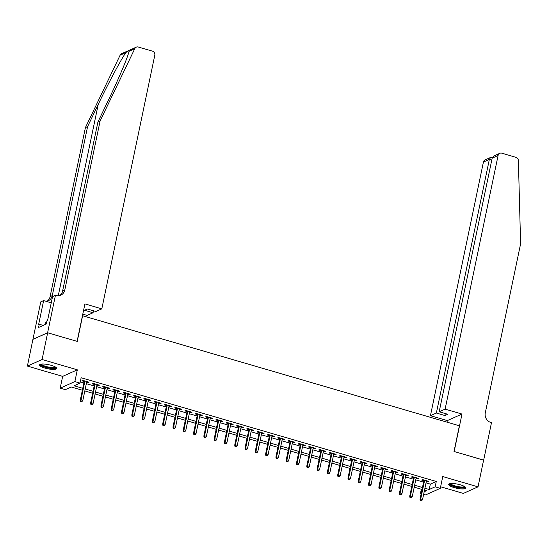 <?xml version="1.0" encoding="UTF-8"?>
<svg xmlns="http://www.w3.org/2000/svg" width="548" height="548" viewBox="0 0 548 548"><rect width="100%" height="100%" fill="white"/><g stroke="black" fill="none" stroke-linecap="round" stroke-linejoin="round"><path stroke-width="0.82" d="M45.025 368.092A8.782 2.089 -168.2 0 0 56.711 368.509A8.782 2.089 -168.2 0 0 51.211 365.331A8.782 2.089 -168.2 0 0 39.525 364.92A8.782 2.089 -168.2 0 0 45.025 368.092M454.21 487.61A8.782 2.089 -168.2 0 0 465.896 488.021A8.782 2.089 -168.2 0 0 460.395 484.843A8.782 2.089 -168.2 0 0 448.709 484.432A8.782 2.089 -168.2 0 0 454.21 487.61M82.358 390.231L71.295 386.998L65.342 389.655L60.198 388.148L74.871 381.593L80.015 383.1L74.069 385.758L82.762 388.292M47.608 332.759L77.104 341.37L84.926 303.921L101.812 308.853L154.789 55.238A3.377 3.117 65.9 0 0 152.371 51.128L138.322 47.025A3.377 3.117 65.9 0 0 134.815 48.587L100.092 121.012L64.774 290.084A7.878 7.268 -114.1 0 1 60.78 295.173A7.878 7.268 -114.1 0 1 55.999 295.468L55.437 295.304L47.608 332.759L32.935 339.315L27.4 366.085L62.657 376.38L60.198 388.148M440.626 486.775L463.348 493.412L478.02 486.857L442.763 476.561L440.304 488.33L425.632 494.885L423.652 494.31M421.193 493.59L420.487 493.385L421.309 493.015M421.35 489.241L420.487 493.385M32.99 339.328L47.662 332.773L42.073 359.522L27.4 366.085M47.662 332.773L77.254 341.418L82.625 315.737L459.382 425.775L454.018 451.463L483.61 460.101L478.02 486.857M86.646 382.216L88.077 382.634L89.071 382.189L82.892 380.387L81.899 380.826L84.18 381.49M96.941 385.217L98.373 385.641L99.359 385.196L93.187 383.395L92.194 383.833L94.475 384.497M107.23 388.224L108.668 388.642L109.655 388.203L103.483 386.395L102.49 386.84L104.771 387.505M117.525 391.231L118.957 391.649L119.95 391.21L113.772 389.402L112.785 389.847L115.066 390.512M127.821 394.238L129.253 394.656L130.246 394.218L124.067 392.409L123.074 392.854L125.355 393.519M138.117 397.245L139.548 397.663L140.541 397.225L134.363 395.416L133.37 395.862L135.651 396.526M148.405 400.252L149.844 400.67L150.83 400.225L144.658 398.423L143.665 398.869L145.946 399.533M158.701 403.26L160.132 403.677L161.126 403.232L154.947 401.431L153.961 401.876L156.242 402.54M168.996 406.267L170.428 406.685L171.421 406.239L165.243 404.438L164.249 404.883L166.53 405.547M179.292 409.274L180.724 409.692L181.717 409.246L175.538 407.445L174.545 407.89L176.826 408.555M189.581 412.281L191.019 412.699L192.006 412.254L185.834 410.452L184.84 410.897L187.121 411.562M199.876 415.288L201.308 415.706L202.301 415.261L196.122 413.459L195.136 413.898L197.417 414.569M210.172 418.295L211.603 418.713L212.597 418.268L206.418 416.466L205.431 416.905L207.706 417.576M220.467 421.302L221.899 421.72L222.892 421.275L216.713 419.473L215.72 419.912L218.001 420.583M230.756 424.303L232.194 424.727L233.181 424.282L227.009 422.481L226.016 422.919L228.297 423.583M241.052 427.31L242.483 427.728L243.476 427.289L237.305 425.481L236.311 425.926L238.592 426.591M251.347 430.317L252.779 430.735L253.772 430.296L247.593 428.488L246.607 428.933L248.881 429.598M261.643 433.324L263.074 433.742L264.067 433.304L257.889 431.495L256.896 431.94L259.177 432.605M271.938 436.331L273.37 436.749L274.363 436.311L268.184 434.502L267.191 434.948L269.472 435.612M282.227 439.338L283.665 439.756L284.652 439.311L278.48 437.51L277.487 437.955L279.768 438.619M292.522 442.346L293.954 442.763L294.947 442.318L288.769 440.517L287.782 440.962L290.063 441.626M302.818 445.353L304.25 445.771L305.243 445.325L299.064 443.524L298.071 443.969L300.352 444.634M313.114 448.36L314.545 448.778L315.538 448.333L309.36 446.531L308.366 446.976L310.648 447.641M323.402 451.367L324.841 451.785L325.827 451.34L319.655 449.538L318.662 449.983L320.943 450.648M333.698 454.374L335.129 454.792L336.123 454.347L329.944 452.545L328.958 452.984L331.239 453.655M343.993 457.381L345.425 457.799L346.418 457.354L340.24 455.552L339.246 455.991L341.527 456.662M354.289 460.389L355.721 460.806L356.714 460.361L350.535 458.56L349.542 458.998L351.823 459.669M364.578 463.389L366.016 463.814L367.002 463.368L360.831 461.567L359.837 462.005L362.118 462.67M374.873 466.396L376.305 466.814L377.298 466.375L371.126 464.567L370.133 465.012L372.414 465.677M385.169 469.403L386.6 469.821L387.594 469.383L381.415 467.574L380.428 468.019L382.703 468.684M395.464 472.41L396.896 472.828L397.889 472.39L391.71 470.581L390.717 471.027L392.998 471.691M405.76 475.417L407.191 475.835L408.178 475.397L402.006 473.588L401.013 474.034L403.294 474.698M416.048 478.425L417.48 478.842L418.473 478.404L412.302 476.596L411.308 477.041L413.589 477.705M426.043 482.884L430.331 484.131L436.276 481.473L81.138 377.743L80.015 383.1M80.268 381.888L83.878 382.942M86.344 383.662L94.174 385.95M96.633 386.669L104.469 388.957M106.928 389.676L114.758 391.964M117.224 392.683L125.054 394.971M127.52 395.69L135.349 397.978M137.808 398.697L145.645 400.985M148.104 401.705L155.933 403.992M158.399 404.712L166.229 407M168.695 407.719L176.525 410M178.984 410.726L186.82 413.007M189.279 413.726L197.109 416.014M199.575 416.733L207.404 419.021M209.87 419.741L217.7 422.029M220.166 422.748L227.995 425.036M230.455 425.755L238.284 428.043M240.75 428.762L248.58 431.05M251.046 431.769L258.875 434.057M261.341 434.776L269.171 437.064M271.63 437.784L279.466 440.071M281.925 440.791L289.755 443.079M292.221 443.798L300.051 446.086M302.517 446.805L310.346 449.093M312.805 449.812L320.642 452.093M323.101 452.812L330.93 455.1M333.396 455.82L341.226 458.107M343.692 458.827L351.521 461.115M353.981 461.834L361.817 464.122M364.276 464.841L372.106 467.129M374.572 467.848L382.401 470.136M384.867 470.855L392.697 473.143M395.163 473.862L402.992 476.15M405.452 476.87L413.288 479.158M415.747 479.877L423.577 482.165M426.344 481.432L427.776 481.85L428.769 481.404L422.59 479.603L421.604 480.048L423.878 480.712M62.657 376.38L77.33 369.825L42.073 359.522M77.33 369.825L74.871 381.593M436.276 481.473L435.16 486.823L440.304 488.33M424.193 491.727L426.433 490.727L424.522 490.165M422.056 489.446L414.226 487.158M411.76 486.439L403.931 484.151M401.472 483.432L393.635 481.144M391.176 480.425L383.347 478.137M380.881 477.418L373.051 475.13M370.585 474.41L362.755 472.123M360.296 471.403L352.46 469.122M350.001 468.403L342.171 466.115M339.705 465.396L331.876 463.108M329.41 462.389L321.58 460.101M319.114 459.382L311.285 457.094M308.825 456.374L300.989 454.087M298.53 453.367L290.7 451.079M288.234 450.36L280.405 448.072M277.939 447.353L270.109 445.065M267.65 444.346L259.814 442.058M257.355 441.339L249.525 439.051M247.059 438.332L239.229 436.044M236.763 435.324L228.934 433.036M226.475 432.317L218.638 430.036M216.179 429.317L208.35 427.029M205.884 426.31L198.054 424.022M195.588 423.303L187.759 421.015M185.299 420.295L177.463 418.008M175.004 417.288L167.174 415M164.708 414.281L156.879 411.993M154.413 411.274L146.583 408.986M144.117 408.267L136.288 405.979M133.828 405.26L125.992 402.972M123.533 402.253L115.703 399.965M113.237 399.245L105.408 396.958M102.942 396.238L95.112 393.95M92.653 393.231L84.817 390.95M424.926 488.234L429.207 489.487L435.16 486.823M85.221 389.012L93.057 391.299M95.516 392.019L103.346 394.307M105.812 395.026L113.642 397.314M116.108 398.033L123.937 400.321M126.396 401.04L134.233 403.328M136.692 404.047L144.521 406.335M146.987 407.054L154.817 409.342M157.283 410.062L165.112 412.349M167.578 413.069L175.408 415.357M177.867 416.076L185.697 418.364M188.163 419.083L195.992 421.364M198.458 422.083L206.288 424.371M208.754 425.09L216.583 427.378M219.042 428.098L226.879 430.385M229.338 431.105L237.168 433.393M239.634 434.112L247.463 436.4M249.929 437.119L257.759 439.407M260.218 440.126L268.054 442.414M270.513 443.133L278.343 445.421M280.809 446.141L288.638 448.428M291.104 449.148L298.934 451.436M301.393 452.155L309.23 454.443M311.689 455.162L319.518 457.45M321.984 458.169L329.814 460.45M332.28 461.169L340.109 463.457M342.575 464.177L350.405 466.464M352.864 467.184L360.7 469.472M363.16 470.191L370.989 472.479M373.455 473.198L381.285 475.486M383.751 476.205L391.58 478.493M394.039 479.212L401.876 481.5M404.335 482.219L412.165 484.507M414.63 485.227L422.46 487.515M430.331 484.131L429.207 489.487M427.92 481.158L427.776 481.85M417.631 478.151L417.48 478.842M407.335 475.143L407.191 475.835M397.04 472.143L396.896 472.828M386.744 469.136L386.6 469.821M376.449 466.129L376.305 466.814M366.16 463.122L366.016 463.814M355.864 460.115L355.721 460.806M345.569 457.107L345.425 457.799M335.273 454.1L335.129 454.792M324.985 451.093L324.841 451.785M314.689 448.086L314.545 448.778M304.393 445.079L304.25 445.771M294.098 442.072L293.954 442.763M283.809 439.064L283.665 439.756M273.514 436.057L273.37 436.749M263.218 433.057L263.074 433.742M252.923 430.05L252.779 430.735M242.634 427.043L242.483 427.728M232.338 424.036L232.194 424.727M222.043 421.028L221.899 421.72M211.747 418.021L211.603 418.713M201.452 415.014L201.308 415.706M191.163 412.007L191.019 412.699M180.867 409L180.724 409.692M170.572 405.993L170.428 406.685M160.276 402.986L160.132 403.677M149.988 399.978L149.844 400.67M139.692 396.971L139.548 397.663M129.397 393.971L129.253 394.656M119.101 390.964L118.957 391.649M108.812 387.957L108.668 388.642M98.517 384.949L98.373 385.641M88.221 381.942L88.077 382.634M424.029 480.021L420.015 499.235L420.727 498.913L424.638 480.199M420.686 500.495L421.72 500.797L420.686 500.495L420.727 498.913L422.577 499.454L426.488 480.74M420.015 499.235L420.289 500.673M421.72 500.797L422.577 499.454M464.916 486.727A7.597 1.808 11.8 0 1 458.635 487.419A7.597 1.808 11.8 0 1 450.127 483.637M450.709 483.562A7.035 1.678 -168.2 0 0 458.662 486.734A7.035 1.678 -168.2 0 0 464.416 486.425M449.024 484.014A8.72 2.076 -168.2 0 0 458.806 487.727A8.72 2.076 -168.2 0 0 465.773 487.515M55.732 367.215A7.597 1.808 11.8 0 1 49.45 367.907A7.597 1.808 11.8 0 1 40.942 364.125M41.525 364.043A7.035 1.678 -168.2 0 0 49.478 367.222A7.035 1.678 -168.2 0 0 55.232 366.913M39.84 364.502A8.72 2.076 -168.2 0 0 49.621 368.208A8.72 2.076 -168.2 0 0 56.588 368.003M46.642 322.156L45.635 322.162L45.135 324.553M445.113 409.123L498.091 155.509L492.166 158.16L439.181 411.767L445.113 409.123L461.991 414.055L454.169 451.504L483.603 460.149M492.166 158.16L494.33 155.776L499.803 153.33A3.377 3.117 65.9 0 1 501.852 153.2L515.901 157.31A3.377 3.117 65.9 0 1 518.394 160.626L520.6 243.833L485.281 412.904A7.878 7.268 65.9 0 0 490.919 422.501L491.488 422.666L483.665 460.121M446.997 422.159L447.319 420.611L461.991 414.055M447.319 420.611L430.44 415.679L436.366 413.028L444.914 415.528L447.73 414.267L439.181 411.767M436.366 413.028L489.35 159.42L483.418 162.071A3.377 3.117 -114.1 0 1 485.131 159.886L490.604 157.44L489.35 159.42L491.755 160.119M430.44 415.679L483.418 162.071M499.803 153.33A3.377 3.117 65.9 0 0 498.091 155.509M444.914 415.528L445.319 413.562M492.33 157.653L490.604 157.44M100.092 121.012L97.921 121.985L108.566 99.777C118.848 78.501 128.499 55.56 129.013 51.183C129.143 50.108 128.122 50.567 125.944 52.553C121.389 58.739 108.305 83.214 98.236 104.394L87.591 126.595L52.272 295.673A7.878 7.268 -114.1 0 1 48.279 300.763A7.878 7.268 -114.1 0 1 46.162 301.318M128.965 51.409L134.815 48.587M101.812 308.853L95.879 311.497L87.338 309.004L84.522 310.264L93.064 312.757L93.475 310.798M93.064 312.757L87.139 315.408L82.789 314.141M87.591 126.595L85.42 127.568L50.101 296.639A7.878 7.268 -114.1 0 1 47.149 301.147M59.65 295.564A7.878 7.268 -114.1 0 0 62.602 291.057L97.921 121.985M125.944 52.553L120.142 55.149L85.42 127.568M55.437 295.304L52.56 296.591L47.553 320.559L46.916 320.84L46.244 324.053L38.593 327.471L39.264 324.265L38.627 324.546L43.635 300.578L40.764 301.866L32.935 339.315M51.259 302.804L43.635 300.578M120.142 55.149A3.377 3.117 -114.1 0 1 121.601 53.711L136.274 47.149M43.203 325.416L39.264 324.265M413.733 477.013L409.719 496.228L410.431 495.913L414.343 477.192M410.397 497.495L411.425 497.79L410.397 497.495L410.431 495.913L412.288 496.454L416.192 477.733M409.719 496.228L410 497.666M411.425 497.79L412.288 496.454M403.438 474.006L399.424 493.221L400.136 492.905L404.047 474.184M400.102 494.488L401.129 494.789L400.102 494.488L400.136 492.905L401.992 493.447L405.904 474.726M399.424 493.221L399.704 494.659M401.129 494.789L401.992 493.447M393.142 470.999L389.128 490.213L389.84 489.898L393.752 471.177M389.806 491.481L390.834 491.782L389.806 491.481L389.84 489.898L391.697 490.439L395.608 471.718M389.128 490.213L389.409 491.659M390.834 491.782L391.697 490.439M382.846 467.992L378.839 487.206L379.552 486.891L383.463 468.177M379.511 488.474L380.545 488.775L379.511 488.474L379.552 486.891L381.401 487.432L385.313 468.718M378.839 487.206L379.113 488.652M380.545 488.775L381.401 487.432M372.558 464.992L368.544 484.199L369.256 483.884L373.167 465.17M369.215 485.466L370.249 485.768L369.215 485.466L369.256 483.884L371.106 484.425L375.017 465.711M368.544 484.199L368.825 485.644M370.249 485.768L371.106 484.425M362.262 461.985L358.248 481.199L358.961 480.877L362.872 462.163M358.926 482.459L359.954 482.761L358.926 482.459L358.961 480.877L360.817 481.418L364.728 462.704M358.248 481.199L358.529 482.637M359.954 482.761L360.817 481.418M351.967 458.977L347.953 478.192L348.665 477.87L352.576 459.156M348.631 479.452L349.658 479.753L348.631 479.452L348.665 477.87L350.521 478.411L354.433 459.697M347.953 478.192L348.233 479.63M349.658 479.753L350.521 478.411M341.671 455.97L337.657 475.185L338.376 474.863L342.281 456.148M338.335 476.445L339.363 476.746L338.335 476.445L338.376 474.863L340.226 475.404L344.137 456.69M337.657 475.185L337.938 476.623M339.363 476.746L340.226 475.404M331.382 452.963L327.368 472.177L328.081 471.855L331.992 453.141M328.04 473.438L329.074 473.739L328.04 473.438L328.081 471.855L329.93 472.397L333.842 453.682M327.368 472.177L327.649 473.616M329.074 473.739L329.93 472.397M321.087 449.956L317.073 469.17L317.785 468.848L321.697 450.134M317.751 470.431L318.778 470.732L317.751 470.431L317.785 468.848L319.642 469.389L323.546 450.675M317.073 469.17L317.354 470.609M318.778 470.732L319.642 469.389M310.791 446.949L306.777 466.163L307.49 465.841L311.401 447.127M307.455 467.423L308.483 467.725L307.455 467.423L307.49 465.841L309.346 466.382L313.257 447.668M306.777 466.163L307.058 467.602M308.483 467.725L309.346 466.382M300.496 443.942L296.482 463.156L297.201 462.834L301.105 444.12M297.16 464.416L298.187 464.718L297.16 464.416L297.201 462.834L299.05 463.375L302.962 444.661M296.482 463.156L296.763 464.594M298.187 464.718L299.05 463.375M290.207 440.935L286.193 460.149L286.905 459.827L290.817 441.113M286.864 461.409L287.899 461.711L286.864 461.409L286.905 459.827L288.755 460.368L292.666 441.654M286.193 460.149L286.467 461.587M287.899 461.711L288.755 460.368M279.912 437.927L275.897 457.142L276.61 456.827L280.521 438.105M276.576 458.409L277.603 458.703L276.576 458.409L276.61 456.827L278.466 457.368L282.371 438.647M275.897 457.142L276.178 458.58M277.603 458.703L278.466 457.368M269.616 434.92L265.602 454.134L266.314 453.819L270.226 435.098M266.28 455.402L267.308 455.696L266.28 455.402L266.314 453.819L268.171 454.361L272.082 435.639M265.602 454.134L265.883 455.573M267.308 455.696L268.171 454.361M259.32 431.913L255.306 451.127L256.026 450.812L259.93 432.091M255.985 452.395L257.012 452.696L255.985 452.395L256.026 450.812L257.875 451.353L261.786 432.632M255.306 451.127L255.587 452.573M257.012 452.696L257.875 451.353M249.032 428.906L245.018 448.12L245.73 447.805L249.641 429.084M245.689 449.387L246.723 449.689L245.689 449.387L245.73 447.805L247.58 448.346L251.491 429.625M245.018 448.12L245.292 449.565M246.723 449.689L247.58 448.346M238.736 425.906L234.722 445.113L235.435 444.798L239.346 426.084M235.4 446.38L236.428 446.682L235.4 446.38L235.435 444.798L237.291 445.339L241.195 426.625M234.722 445.113L235.003 446.558M236.428 446.682L237.291 445.339M228.441 422.898L224.427 442.106L225.139 441.791L229.05 423.077M225.105 443.373L226.132 443.675L225.105 443.373L225.139 441.791L226.995 442.332L230.907 423.618M224.427 442.106L224.707 443.551M226.132 443.675L226.995 442.332M218.145 419.891L214.131 439.106L214.843 438.784L218.755 420.069M214.809 440.366L215.837 440.667L214.809 440.366L214.843 438.784L216.7 439.325L220.611 420.611M214.131 439.106L214.412 440.544M215.837 440.667L216.7 439.325M207.85 416.884L203.842 436.098L204.555 435.776L208.466 417.062M204.514 437.359L205.548 437.66L204.514 437.359L204.555 435.776L206.404 436.318L210.316 417.603M203.842 436.098L204.116 437.537M205.548 437.66L206.404 436.318M197.561 413.877L193.547 433.091L194.259 432.769L198.171 414.055M194.218 434.352L195.252 434.653L194.218 434.352L194.259 432.769L196.109 433.31L200.02 414.596M193.547 433.091L193.828 434.53M195.252 434.653L196.109 433.31M187.265 410.87L183.251 430.084L183.964 429.762L187.875 411.048M183.929 431.345L184.957 431.646L183.929 431.345L183.964 429.762L185.82 430.303L189.724 411.589M183.251 430.084L183.532 431.523M184.957 431.646L185.82 430.303M176.97 407.863L172.956 427.077L173.668 426.755L177.579 408.041M173.634 428.337L174.661 428.639L173.634 428.337L173.668 426.755L175.524 427.296L179.436 408.582M172.956 427.077L173.237 428.515M174.661 428.639L175.524 427.296M166.674 404.856L162.66 424.07L163.379 423.748L167.284 405.034M163.338 425.33L164.366 425.632L163.338 425.33L163.379 423.748L165.229 424.289L169.14 405.575M162.66 424.07L162.941 425.508M164.366 425.632L165.229 424.289M156.386 401.848L152.371 421.063L153.084 420.741L156.995 402.026M153.043 422.323L154.077 422.624L153.043 422.323L153.084 420.741L154.933 421.282L158.845 402.568M152.371 421.063L152.652 422.501M154.077 422.624L154.933 421.282M146.09 398.841L142.076 418.055L142.788 417.74L146.7 399.019M142.754 419.323L143.782 419.617L142.754 419.323L142.788 417.74L144.645 418.282L148.549 399.56M142.076 418.055L142.357 419.494M143.782 419.617L144.645 418.282M135.794 395.834L131.78 415.048L132.493 414.733L136.404 396.012M132.458 416.316L133.486 416.61L132.458 416.316L132.493 414.733L134.349 415.274L138.26 396.553M131.78 415.048L132.061 416.487M133.486 416.61L134.349 415.274M125.499 392.827L121.485 412.041L122.204 411.726L126.109 393.005M122.163 413.308L123.19 413.61L122.163 413.308L122.204 411.726L124.053 412.267L127.965 393.546M121.485 412.041L121.766 413.487M123.19 413.61L124.053 412.267M115.21 389.82L111.196 409.034L111.908 408.719L115.82 389.998M111.867 410.301L112.902 410.603L111.867 410.301L111.908 408.719L113.758 409.26L117.669 390.539M111.196 409.034L111.47 410.479M112.902 410.603L113.758 409.26M104.915 386.82L100.901 406.027L101.613 405.712L105.524 386.998M101.579 407.294L102.606 407.596L101.579 407.294L101.613 405.712L103.469 406.253L107.374 387.539M100.901 406.027L101.181 407.472M102.606 407.596L103.469 406.253M94.619 383.812L90.605 403.02L91.317 402.705L95.229 383.99M91.283 404.287L92.311 404.588L91.283 404.287L91.317 402.705L93.174 403.246L97.085 384.532M90.605 403.02L90.886 404.465M92.311 404.588L93.174 403.246M84.323 380.805L80.309 400.019L81.029 399.698L84.933 380.983M80.988 401.28L82.015 401.581L80.988 401.28L81.029 399.698L82.878 400.239L86.79 381.524M80.309 400.019L80.59 401.458M82.015 401.581L82.878 400.239M98.236 104.394L58.259 295.756M52.272 295.673L50.101 296.639M62.602 291.057L64.774 290.084"/></g></svg>
